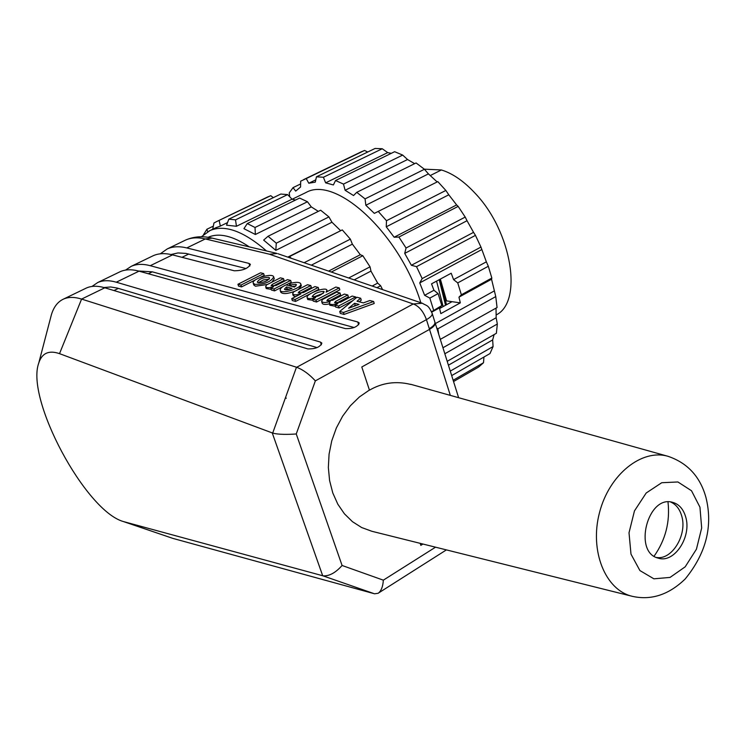 <?xml version="1.0" encoding="UTF-8"?>
<svg xmlns="http://www.w3.org/2000/svg" width="746" height="746" viewBox="0 0 746 746"><rect width="100%" height="100%" fill="white"/><g stroke="black" fill="none" stroke-linecap="round" stroke-linejoin="round"><path stroke-width="1.12" d="M431.552 311.781L441.8 305.534L438.098 293.598L429.845 298.092L424.633 295.313L433.939 290.269L431.533 283.844L451.199 273.232L453.577 279.61L486.355 261.837L488.322 266.257L457.736 282.902L461.364 294.782L491.838 278.044L491.558 279.246L495.764 296.591L437.865 328.818L438.732 334.32M488.322 266.257L491.838 278.044M439.59 308.527L452.039 301.682L460.319 302.867L440.83 313.618L439.422 307.893L431.71 312.136M203.481 234.757L206.931 229.227L213.337 226.141M207.668 231.773L206.931 229.227M212.731 229.246L213.953 222.989L216.685 221.553L270.77 195.685L273.306 197.662M267.049 197.261L270.77 195.685M215.324 227.987L220.368 226.066L219.156 220.583M227.53 222.597L220.368 226.066M287.62 194.603L280.766 194.053L228.835 219.156L235.522 219.856L287.62 194.603L292.04 199.201L236.435 226.271L235.522 219.856M228.835 219.156L226.542 225.189L236.435 226.271M307.473 201.756L299.612 198.054L247.28 223.576L255.02 227.474L307.473 201.756L311.315 206.922L255.365 234.486L255.02 227.474M247.28 223.576L243.923 228.677L255.365 234.486M328.93 216.909L320.64 210.213L268.047 236.268L276.281 243.177L328.93 216.909L331.951 222.233L275.815 250.358L276.281 243.177M268.047 236.268L263.655 240.109L275.815 250.358M287.797 257.109L342.274 229.899L289.597 256.521L291.154 258.265M304.126 262.713L350.35 239.14L352.373 244.156L311.315 265.175M342.274 229.899L350.35 239.14M289.597 256.521L288.068 257.202M328.604 271.106L360.309 254.722L362.826 255.729L331.327 272.038M348.671 277.988L370.044 266.826L370.958 271.096L354.191 279.881M362.826 255.729L370.044 266.826M372.161 286.044L377.69 283.116L380.628 285.718L376.935 287.686M370.958 271.096L377.69 283.116M352.373 244.156L360.309 254.722M331.951 222.233L340.446 230.505M311.315 206.922L318.328 211.36M292.04 199.201L295.509 200.049M380.628 285.718L382.577 289.616M304.946 193.018L306.028 192.496C336.045 175.096 400.07 234.393 420.847 302.745M440.308 339.355L497.069 307.529L495.764 296.591M435.356 323.577L494.057 291.052M437.865 328.818L436.727 327.932M442.947 347.748L496.165 317.731L497.33 324.016L444.83 353.763M496.034 308.107L496.165 317.731M447.208 361.316L496.37 333.303L497.33 324.016M448.421 365.195L492.658 339.924L493.078 346.554L450.276 371.107M494.113 334.59L492.658 339.924M451.684 375.602L490.001 353.548L493.078 346.554M483.94 357.036L483.511 362.733L453.148 380.264M453.549 381.532L478.643 367.032L483.511 362.733M289.728 196.785L289.224 192.925L293.047 187.619L300.619 183.954M315.791 179.842L308.797 183.236L306.233 178.574L300.675 181.157L300.563 187.013L295.686 191.107L293.047 187.619M306.233 178.574L364.57 150.44L367.703 152.025M360.607 152.128L364.57 150.44M316.435 176.811L323.41 177.259L382.25 148.743L375.098 148.454L316.435 176.811L315.306 182.136L308.797 183.236M382.25 148.743L387.715 152.613L325.629 182.845L323.41 177.259M335.56 180.523L343.486 184.094L402.681 155.075L394.634 151.699L335.56 180.523L333.378 184.952L325.629 182.845M387.715 152.613L391.305 153.331M402.681 155.075L407.53 159.523L345.109 190.277L343.486 184.094M356.747 192.337L365.064 198.884L424.437 169.267L416.072 162.954L356.747 192.337L353.548 195.545L345.109 190.277M407.53 159.523L414.664 163.654M424.437 169.267L428.418 173.883L365.838 205.253L365.064 198.884M374.343 213.375L437.818 181.614L374.343 213.375L365.838 205.253M428.418 173.883L436.942 181.744M378.427 211.631L386.493 220.713L445.847 190.444L448.794 194.79L386.251 226.812L386.493 220.713M437.818 181.614L445.847 190.444M394.149 237.228L456.627 204.926L458.156 206.381L398.905 237.051L394.149 237.228L386.251 226.812M448.794 194.79L456.627 204.926M398.905 237.051L406.057 247.998L465.215 217.077L467.033 220.713L404.714 253.398L406.057 247.998M458.156 206.381L465.215 217.077M411.372 265.278L473.551 232.351L475.454 235.363L416.52 266.658L411.372 265.278L404.714 253.398M467.033 220.713L473.551 232.351M416.52 266.658L422.18 278.594L480.956 247.075L486.355 261.837M475.454 235.363L480.956 247.075M441.8 305.534L439.422 307.893M429.845 298.092L433.575 310.047M433.939 290.269L438.098 293.598M481.674 249.63L419.746 282.902L422.18 278.594M424.633 295.313L419.746 282.902M491.558 279.246L458.958 297.16L460.319 302.867M458.958 297.16L461.364 294.782M452.039 301.682L446.556 300.89L440.354 279.088M457.736 282.902L453.577 279.61M424.325 169.174L441.399 169.957C452.598 173.389 463.807 181.119 475.025 193.158C511.961 231.596 523.086 301.981 496.211 314.915M441.399 169.957L430.311 175.524M446.49 304.732L440.159 279.19M654.093 556.19C665.563 539.89 670.197 521.818 667.996 501.955M356.168 305.487L355.152 305.226L353.8 306.354M323.438 293.197L313.506 297.095M289.168 289.355L286.996 288.786L285.625 289.821M269.147 279.144L263.413 279.918L258.303 282.734M354.592 303.268L359.087 304.433L348.596 308.238L354.592 303.268L355.152 305.226M323.577 291.369L324.202 291.826C320.845 295.575 316.845 297.15 312.182 296.554C314.271 293.542 318.076 291.817 323.577 291.369M286.427 286.912L292.012 288.366C287.853 289.961 285.326 290.241 284.431 289.224L286.427 286.912L286.996 288.786M258.163 282.706L257.286 282.072C259.095 279.06 262.909 277.484 268.709 277.335L269.604 277.978C267.786 280.981 263.972 282.557 258.163 282.706M670.607 501.993C675.96 504.305 679.643 508.931 681.676 515.868C687.579 534.556 671.997 560.423 656.396 557.458M103.899 287.527L110.697 286.968L117.243 288.059L317.106 347.608M138.42 270.994L152.296 271.833L354.145 327.522M373.653 301.515L369.811 300.535L363.377 302.876L357.036 301.244L360.682 298.223L356.905 297.262L339.719 311.464L343.496 312.471L373.653 301.515L374.212 303.482L344.065 314.439L340.288 313.423L339.719 311.464M352.159 296.059L340.446 302.251L334.59 302.773L335.476 301.468L347.804 294.95L344.344 294.073L332.669 300.228L326.86 300.759L327.755 299.454L340.045 292.982L336.623 292.115L322.477 299.547L321.638 301.393C322.71 302.811 325.545 302.857 330.161 301.552L329.331 303.408C330.413 304.844 333.275 304.909 337.929 303.594L335.066 305.105L338.535 306.019L355.655 296.945L352.159 296.059M326.123 292.143L326.935 290.185C326.067 286.287 305.366 294.064 307.175 297.626C308.005 298.941 310.83 298.941 315.651 297.626L312.649 299.202L316.015 300.088L339.253 287.9L335.859 287.051L326.123 292.143M314.915 286.604L303.37 292.6L298.204 292.917L299.267 291.527L310.793 285.55L307.511 284.72L293.532 291.966L292.656 293.793C293.672 295.127 296.414 295.155 300.89 293.887L291.742 298.642L295.024 299.519L318.225 287.443L314.915 286.604M294.483 287.089L286.035 284.907C282.016 286.734 280.058 288.543 280.179 290.325C280.962 294.633 302.717 288.059 300.722 283.722C299.435 281.904 295.584 281.904 289.168 283.713L290.893 284.907L295.742 284.273L296.46 284.795L294.483 287.089M287.49 279.638L276.076 285.485L271.059 285.821L272.131 284.459L283.527 278.631L280.384 277.838L266.555 284.897L265.651 286.697C266.62 287.965 269.278 287.984 273.614 286.753L270.826 288.18L273.987 289.01L290.67 280.449L287.49 279.638M254.927 284.366C264.681 284.357 270.938 281.876 273.717 276.925C272.784 272.449 251.346 278.967 253.23 283.154L254.927 284.366M240.977 285.075L263.655 273.586L260.596 272.812L237.946 284.273L240.977 285.075L241.545 286.912L238.524 286.1L237.946 284.273M685.667 516.885C683.327 508.996 678.981 504.147 672.631 502.347C647.752 494.607 632.869 552.497 658.336 558.157C674.263 563.64 691.962 536.644 685.667 516.885M374.567 593.797L172.783 538.37L123.407 521.557L322.701 575.744L272.243 432.913L59.521 353.651C48.844 349.977 41.916 353.128 38.736 363.106C25.476 399.073 85.445 510.954 123.407 521.557M50.56 317.917L51.418 314.663C53.768 306.914 57.787 301.729 63.475 299.099C68.455 296.871 74.497 296.861 81.594 299.081L296.675 367.284C303.062 369.718 309.292 374.25 315.353 380.87L296.255 433.967L342.088 565.477L383.332 580.164L435.533 547.182M91.982 286.455L97.698 282.548C102.855 280.235 109.056 280.123 116.292 282.202L320.472 342.088L321.871 343.104C320.081 347.142 315.399 349.072 307.828 348.904L104.813 287.788C97.614 285.662 91.469 285.746 86.368 288.031L85.389 288.497M125.542 270.099L131.203 266.35C136.537 263.953 142.887 263.739 150.263 265.697L357.763 321.983L359.246 323.009C357.511 326.888 352.905 328.762 345.435 328.622L139.017 271.162C131.688 269.157 125.384 269.343 120.115 271.712L119.099 272.206M360.682 298.223L361.241 300.172L359.255 301.813M343.496 312.471L344.065 314.439M335.476 301.468L336.026 303.352M347.804 294.95L348.363 296.88L336.129 303.361M327.755 299.454L328.305 301.328M340.045 292.982L340.605 294.903L328.417 301.328M329.462 303.864C325.442 304.769 323.027 304.592 322.207 303.324L322.179 303.212M335.411 306.289L329.863 305.235M335.066 305.105L335.625 307.054L339.104 307.967L338.535 306.019M352.653 300.778L339.104 307.967M355.655 296.945L355.963 298.036M312.975 300.302L307.734 299.538L307.175 297.626M312.649 299.202L313.217 301.114L316.584 302.009L316.015 300.088M339.253 287.9L339.803 289.812L316.584 302.009M299.267 291.527L299.799 293.448M310.793 285.55L311.352 287.443L299.836 293.42M295.481 296.703L293.197 295.584M291.742 298.642L292.311 300.545L295.593 301.421L295.024 299.519M318.225 287.443L318.784 289.336L314.019 291.817M310.737 293.532L295.593 301.421M301.337 285.821L298.316 289.485M294.987 291.21C287.452 293.971 282.697 294.288 280.729 292.162M290.38 286.035L289.168 283.713M291.304 286.268L290.893 284.907M295.826 286.063L292.292 286.529M272.131 284.459L272.7 286.315L284.086 280.487L283.527 278.631M271.18 289.345L266.219 288.562L265.651 286.697M270.826 288.18L271.395 290.045L274.556 290.875L273.987 289.01M290.67 280.449L291.229 282.305L286.119 284.935M282.958 286.557L274.556 290.875M274.276 278.762L271.898 282.165M267.385 284.468L255.496 286.212L253.799 284.991L253.892 283.937M263.655 273.586L264.205 275.414L260.419 277.335M255.468 279.843L241.545 286.912M276.729 253.565L269.502 254.227L205.299 238.944C197.718 237.181 191.135 237.564 185.54 240.091L184.458 240.604M160.278 253.817L167.272 248.912C172.783 246.432 179.292 246.105 186.808 247.933L248.968 263.403L250.395 264.345C248.11 268.541 242.73 270.686 234.253 270.779L172.512 254.88C165.053 253.006 158.6 253.286 153.163 255.738L152.119 256.242M374.38 593.751L322.701 575.744M286.25 398.261L285.401 397.888L286.222 398.168M296.255 433.967C288.851 434.526 277.95 434.713 272.7 433.053L285.401 397.888L286.296 398.131M296.675 367.284L413.228 303.967L422.329 303.249C427.234 306.289 427.971 304.424 432.139 313.32C432.643 315.082 430.74 317.19 426.442 319.642C423.346 311.287 418.935 306.065 413.228 303.967L269.502 254.227M170.974 254.517L177.968 252.941L185.922 253.407L246.087 268.551M374.557 593.797L378.222 593.266C381.253 590.907 382.95 586.543 383.332 580.164M323.13 575.865C329.368 576.182 335.681 572.714 342.088 565.477M434.797 321.806C435.44 323.848 433.603 326.142 429.295 328.669L426.442 319.642L315.353 380.87M434.918 322.263L435.095 322.701C435.58 324.622 433.724 326.851 429.519 329.387L429.295 328.669M371.816 531.264L361.67 527.543L352.457 521.678L344.447 513.835L337.826 504.203L332.791 492.966L329.592 480.555L328.352 467.518L329.07 454.174L331.746 440.867L336.353 427.971L342.638 416.165L350.387 405.749L359.385 396.965L369.419 390.037M369.466 390.167C382.241 382.745 395.958 380.824 410.636 384.414M208.041 237.312C218.895 232.547 232.659 235.745 249.313 246.889M266.518 250.954C243.616 231.148 224.807 224.341 210.092 230.514L209.02 231.036M443.143 306.569L436.569 281.13M118.4 288.385L113.979 290.548M152.296 271.833L148.351 273.754M125.132 522.097L172.783 538.37M59.521 353.651L81.594 299.081L104.813 287.788M320.472 342.088L321.395 344.82M139.017 271.162L116.292 282.202M357.763 321.983L358.677 324.762M276.682 253.351L212.172 238.123L205.299 238.944L186.808 247.933M699.944 507.168L691.505 490.747L677.909 481.972L661.739 482.718L646.195 493.003L634.464 510.898L629.018 532.775L630.985 554.129L639.909 570.559L653.888 578.821L670.039 577.423L685.182 566.829L696.428 549.205L701.678 527.972L699.944 507.168M172.512 254.88L150.263 265.697M248.968 263.403L249.863 265.996M285.401 397.888L296.479 367.228M632.235 596.306C605.304 590.123 589.396 550.856 599.476 512.726C609.156 474.493 641.84 448.421 668.183 456.356L410.673 384.283M188.757 254.022L182.005 257.323M450.332 395.38L429.519 329.387L361.791 366.985L369.401 389.981M420.175 543.34L420.837 545.354L422.945 544.03M216.387 227.474L210.083 230.523L201.355 236.771M216.685 221.553L268.196 196.702M292.199 199.229L306.028 192.496M303.594 179.627L361.829 151.541M439.217 279.703L445.53 305.254M38.736 363.106L51.418 314.663M63.475 299.099L86.368 288.031M97.698 282.548L120.115 271.712M322.207 303.324L321.638 301.393M329.9 305.347L329.331 303.408M327.326 291.518L326.935 290.185M293.225 295.677L292.656 293.793M301.281 285.597L300.722 283.722M280.748 292.199L280.179 290.325M273.698 276.878L274.258 278.715M253.239 283.2L253.808 285.037M422.329 303.249L277.801 253.687M212.172 238.123C202.707 235.811 193.829 236.463 185.54 240.091L167.272 248.912M131.203 266.35L153.163 255.738M632.254 596.315C651.202 600.567 668.854 594.776 685.21 578.952C706.182 553.234 713.092 526.023 705.921 497.33C700.158 476.675 687.579 463.014 668.183 456.356M379.099 592.641L446.397 549.895M434.759 321.647L432.204 313.534M632.011 596.25L371.769 531.255M458.622 397.702L435.16 322.943"/></g></svg>
